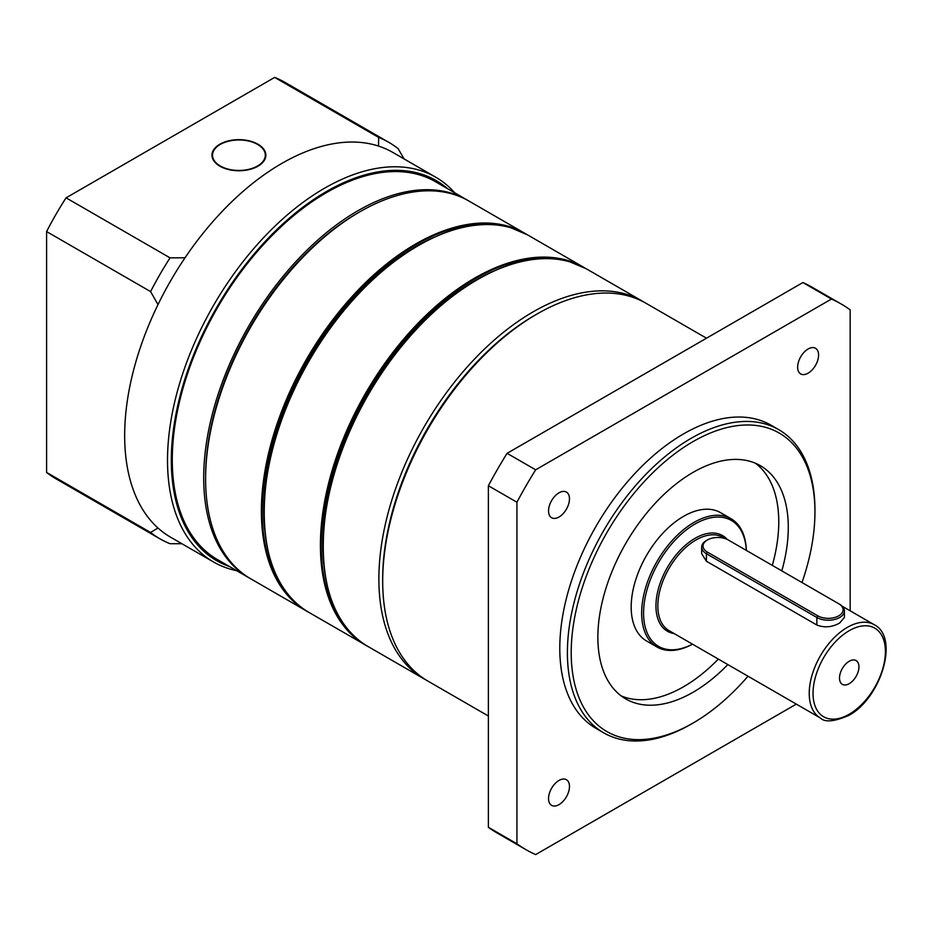 <?xml version="1.0" encoding="UTF-8"?>
<svg xmlns="http://www.w3.org/2000/svg" width="932" height="932" viewBox="0 0 932 932"><rect width="100%" height="100%" fill="white"/><g stroke="black" fill="none" stroke-linecap="round" stroke-linejoin="round"><path stroke-width="1.4" d="M382.691 581.218L382.691 579.017A215.432 124.387 -60 0 1 535.026 315.167L536.925 314.061A218.123 125.936 120 0 0 536.925 314.061A218.123 125.936 120 0 0 382.691 581.218A218.123 125.936 120 0 0 427.87 681.071L488.38 716.009M693.07 441.593A172.35 99.503 120 0 0 571.211 652.68A172.35 99.503 120 0 0 693.07 723.034L691.171 724.141A175.041 101.064 -60 0 1 603.656 732.808A175.041 101.064 -60 0 1 576.815 592.542A175.041 101.064 -60 0 1 691.171 438.296A175.041 101.064 -60 0 1 778.686 429.629A175.041 101.064 -60 0 1 814.941 509.757L814.941 511.959A172.35 99.503 120 0 0 693.07 441.593M808.102 373.184A14.807 8.551 120 0 0 817.783 360.136A14.807 8.551 120 0 0 815.512 348.265A14.807 8.551 120 0 0 808.102 348.999A14.807 8.551 120 0 0 798.433 362.047A14.807 8.551 120 0 0 800.693 373.918A14.807 8.551 120 0 0 808.102 373.184M559.002 517.004A14.807 8.551 120 0 0 568.683 503.944A14.807 8.551 120 0 0 566.411 492.084A14.807 8.551 120 0 0 559.002 492.818A14.807 8.551 120 0 0 549.332 505.866A14.807 8.551 120 0 0 551.604 517.738A14.807 8.551 120 0 0 559.002 517.004M559.002 804.631A14.807 8.551 120 0 0 568.683 791.583A14.807 8.551 120 0 0 566.411 779.711A14.807 8.551 120 0 0 559.002 780.445A14.807 8.551 120 0 0 549.332 793.505A14.807 8.551 120 0 0 551.604 805.365A14.807 8.551 120 0 0 559.002 804.631M755.468 463.251A134.651 77.74 -60 0 1 772.302 565.386M718.327 659.087A134.651 77.74 -60 0 1 683.552 686.756A134.651 77.74 -60 0 1 621.166 695.878M781.82 570.885A134.651 77.74 120 0 0 760.396 465.709A134.651 77.74 120 0 0 693.07 472.373A134.651 77.74 120 0 0 605.113 591.028A134.651 77.74 120 0 0 625.756 698.918A134.651 77.74 120 0 0 693.07 692.255A134.651 77.74 120 0 0 727.845 664.586M778.686 429.629L771.079 425.225A175.041 101.064 120 0 0 683.552 433.893A175.041 101.064 120 0 0 569.207 588.15A175.041 101.064 120 0 0 596.037 728.405L603.656 732.808M850.17 610.821L850.17 309.843A315.074 181.915 120 0 0 841.095 303.96A315.074 181.915 120 0 0 831.461 299.032L535.655 469.81L507.09 453.325A315.074 181.915 120 0 0 488.38 485.747L488.38 827.301A315.074 181.915 120 0 0 497.455 833.185L526.021 849.681A315.074 181.915 120 0 0 535.655 854.597L796.312 704.114M535.655 469.81A315.074 181.915 120 0 0 516.934 502.232L488.38 485.747M516.934 502.232L516.934 843.798L488.38 827.301M516.934 843.798A315.074 181.915 120 0 0 526.021 849.681M841.095 303.96L812.529 287.464A315.074 181.915 120 0 0 802.895 282.547L507.09 453.325M831.461 299.032L802.895 282.547M691.171 724.141L693.082 723.034A172.35 99.503 120 0 0 693.082 723.034A172.35 99.503 120 0 0 748 676.224M801.998 582.535A172.35 99.503 120 0 0 814.941 511.959M706.503 338.2L645.993 303.261A218.123 125.936 120 0 0 536.937 314.061L535.026 315.167M849.215 683.68A13.735 7.934 120 0 0 858.197 671.576A13.735 7.934 120 0 0 856.089 660.567A13.735 7.934 120 0 0 849.215 661.254A13.735 7.934 120 0 0 840.245 673.358A13.735 7.934 120 0 0 842.353 684.356A13.735 7.934 120 0 0 849.215 683.68M838.742 615.842A14.807 8.551 0 0 0 838.742 603.75L728.3 539.989A14.807 8.551 0 0 0 707.353 539.989A14.807 8.551 0 0 0 707.353 552.082L817.807 615.842A14.807 8.551 0 0 0 838.742 615.842M839.697 604.297L838.742 603.75L839.697 604.297A16.159 9.332 180 0 1 844.427 610.903A16.159 9.332 180 0 1 839.697 617.497A16.159 9.332 180 0 1 816.851 617.497L706.409 553.725A16.159 9.332 180 0 1 701.668 547.131A16.159 9.332 180 0 1 706.409 540.537L707.353 539.989M844.427 610.903L844.427 617.392L839.697 622.995C832.09 627.271 824.471 627.947 816.851 625.023L706.409 561.25L701.668 553.631L701.668 547.131M746.311 550.381A72.708 41.975 120 0 0 694.981 524.052A72.708 41.975 120 0 0 643.581 611.637A72.708 41.975 120 0 0 692.476 644.163M746.357 550.416A74.059 42.756 120 0 0 731.061 518.728A74.059 42.756 120 0 0 694.025 522.398A74.059 42.756 120 0 0 645.643 587.661A74.059 42.756 120 0 0 657.002 646.994A74.059 42.756 120 0 0 692.511 644.175M731.061 518.728L720.587 512.682A74.059 42.756 120 0 0 683.552 516.351A74.059 42.756 120 0 0 635.17 581.615A74.059 42.756 120 0 0 646.528 640.948L657.002 646.994M452.335 193.996A218.123 125.936 120 0 0 359.834 211.82A218.123 125.936 120 0 0 205.599 478.978A218.123 125.936 120 0 0 250.778 578.83L306.57 611.043A218.123 125.936 -60 0 1 299.09 372.753A218.123 125.936 -60 0 1 508.126 226.208A218.123 125.936 -60 0 1 524.693 233.233A218.123 125.936 -60 0 1 526.021 234.014L468.901 201.021A218.123 125.936 120 0 0 452.335 193.996M205.599 478.978L205.599 476.776A215.432 124.387 -60 0 1 357.935 212.927L359.834 211.82M433.077 237.707A215.432 124.387 120 0 0 264.641 529.458M425.982 679.941A218.123 125.936 -60 0 1 424.06 678.869A218.123 125.936 -60 0 1 416.581 440.58A218.123 125.936 -60 0 1 625.617 294.046A218.123 125.936 -60 0 1 642.183 301.059A218.123 125.936 -60 0 1 644.07 302.189M535.97 314.62A215.432 124.387 120 0 0 382.691 580.112M492.108 271.795A215.432 124.387 120 0 0 323.672 563.534M467.946 200.473A218.123 125.936 120 0 0 467.002 199.914A218.123 125.936 120 0 0 298.916 258.362A218.123 125.936 120 0 0 203.7 477.871A218.123 125.936 120 0 0 248.879 577.735A218.123 125.936 120 0 0 249.834 578.271M467.002 199.914L435.582 181.775A218.123 125.936 120 0 0 267.496 240.223A218.123 125.936 120 0 0 172.28 459.732A218.123 125.936 120 0 0 217.459 559.584L248.879 577.735M219.882 166.199A26.935 15.553 0 0 0 249.228 169.566A26.935 15.553 0 0 0 265.853 155.201A26.935 15.553 0 0 0 257.966 144.215A26.935 15.553 0 0 0 228.62 140.837A26.935 15.553 0 0 0 211.995 155.201A26.935 15.553 0 0 0 219.882 166.199M447.721 188.788A219.474 126.717 120 0 0 275.161 231.229A219.474 126.717 120 0 0 171.325 460.28A219.474 126.717 120 0 0 229.587 566.598M236.635 570.664A222.165 128.267 -60 0 1 213.533 561.984A222.165 128.267 -60 0 1 167.515 460.28A222.165 128.267 -60 0 1 264.49 236.705A222.165 128.267 -60 0 1 435.698 177.185A222.165 128.267 -60 0 1 454.758 192.854M213.533 561.984L170.684 537.251A222.165 128.267 -60 0 1 157.997 528.025A222.165 128.267 -60 0 1 124.667 435.547A222.165 128.267 -60 0 1 157.997 304.601A222.165 128.267 -60 0 1 185.025 257.78L170.067 257.861A228.899 132.158 120 0 0 150.588 291.6L157.997 304.601M404.069 158.918L398.139 148.677A228.899 132.158 120 0 0 388.807 142.34A228.899 132.158 120 0 0 378.66 137.435L378.508 146.068A222.165 128.267 -60 0 1 392.85 152.44L435.698 177.185M157.997 528.025L150.588 532.463A228.899 132.158 120 0 0 159.908 538.812A228.899 132.158 120 0 0 170.067 543.706L181.891 543.729M150.588 291.6L46.6 231.567A228.899 132.158 -60 0 1 66.079 197.829L274.672 77.403A228.899 132.158 -60 0 1 284.819 82.296L388.807 142.34M159.908 538.812L55.92 478.768A228.899 132.158 -60 0 1 46.6 472.431L46.6 231.567M46.6 472.431L150.588 532.463M378.66 137.435L274.672 77.403M66.079 197.829L170.067 257.861M185.025 257.78A222.165 128.267 -60 0 1 378.508 146.068M847.316 627.387A53.858 31.094 120 0 0 812.133 674.85A53.858 31.094 120 0 0 820.381 718.013C824.855 722.521 834.291 721.683 848.668 715.473C880.868 698.546 899.788 637.476 874.251 624.72A53.858 31.094 120 0 0 847.316 627.387M849.215 630.684A51.167 29.544 120 0 0 813.042 693.35A51.167 29.544 120 0 0 849.215 714.238A51.167 29.544 120 0 0 885.4 651.573A51.167 29.544 120 0 0 849.215 630.684M727.275 539.442A55.209 31.874 120 0 0 694.981 538.335A55.209 31.874 120 0 0 657.491 592.519A55.209 31.874 120 0 0 674.116 633.55M724.991 538.545L722.859 537.321A53.858 31.094 120 0 0 695.936 539.989A53.858 31.094 120 0 0 660.741 587.451A53.858 31.094 120 0 0 669.001 630.603L820.381 718.013M817.807 615.842L816.851 617.497L816.851 625.023M707.353 552.082L706.409 553.725L706.409 561.25M323.089 546.583A217.587 125.622 -60 0 1 477.137 279.763M569.825 261.834A218.123 125.936 120 0 0 360.789 408.367A218.123 125.936 120 0 0 368.268 646.657C308.422 615.469 308.317 495.288 367.651 395.413C419.155 303.238 510.654 242.6 569.743 261.799L586.391 268.847A218.123 125.936 120 0 0 569.825 261.834M571.281 262.253A217.587 125.622 120 0 0 567.32 260.995A217.587 125.622 120 0 0 364.494 396.706A217.587 125.622 120 0 0 354.999 636.871M309.238 612.58L366.94 645.876A218.123 125.936 -60 0 1 365.6 645.119A218.123 125.936 -60 0 1 358.121 406.83A218.123 125.936 -60 0 1 567.157 260.296A218.123 125.936 -60 0 1 583.723 267.309A218.123 125.936 -60 0 1 585.051 268.09L527.361 234.771A218.123 125.936 120 0 0 510.794 227.746A218.123 125.936 120 0 0 301.758 374.291A218.123 125.936 120 0 0 309.238 612.58C249.392 581.393 249.287 461.212 308.62 361.325C360.125 269.162 451.624 208.512 510.713 227.711L527.361 234.771M264.059 512.507A217.587 125.622 -60 0 1 418.107 245.687M512.25 228.177A217.587 125.622 120 0 0 508.29 226.919A217.587 125.622 120 0 0 305.463 362.618A217.587 125.622 120 0 0 295.968 602.783M307.91 611.8A218.123 125.936 -60 0 1 306.57 611.043L307.91 611.8M220.907 166.339A26.387 15.238 0 0 0 258.211 165.605A26.387 15.238 0 0 0 256.941 144.076A26.387 15.238 0 0 0 219.637 144.798A26.387 15.238 0 0 0 220.907 166.339M257.78 144.542A26.935 15.553 180 0 1 265.853 155.423M211.995 155.423A26.935 15.553 180 0 1 220.069 144.542M842.33 606.289L874.251 624.72M424.06 678.869L368.268 646.657M642.183 301.059L586.391 268.847M265.853 155.644C265.702 151.031 262.824 147.163 257.197 144.041C241.47 134.662 210.877 142.27 211.995 155.644"/></g></svg>

